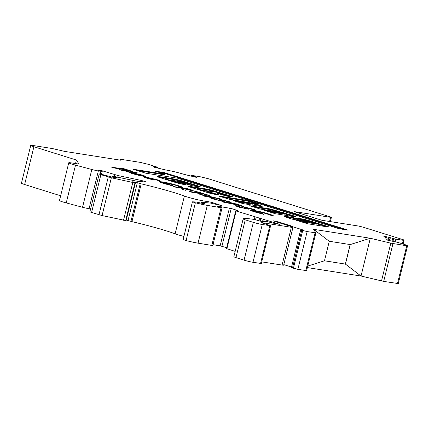 <?xml version="1.0" encoding="UTF-8"?>
<svg xmlns="http://www.w3.org/2000/svg" width="429" height="429" viewBox="0 0 429 429"><rect width="100%" height="100%" fill="white"/><g stroke="black" fill="none" stroke-linecap="round" stroke-linejoin="round"><path stroke-width="0.64" d="M221.391 193.597L216.565 193.029L225.767 195.908L231.628 196.938A5.373 0.391 13.8 0 0 232.947 197.002A5.373 0.391 13.8 0 0 231.199 196.268L214.012 190.889A6.06 0.44 13.8 0 0 205.706 188.899L188.958 186.261A4.622 0.338 13.8 0 0 187.822 186.207A4.622 0.338 13.8 0 0 189.328 186.84L208.601 192.868A3.936 0.284 13.8 0 0 213.996 194.165L219.181 194.954L209.663 191.94L198.858 189.548L216.425 192.235L221.391 193.597L221.235 194.23L220.066 194.123M184.99 183.65L189.881 184.347L190.036 183.714L189.06 183.306L178.496 181.338L182.979 182.679L190.036 183.714M188.663 184.229L188.819 183.596M256.74 204.263A16.634 1.212 13.8 0 0 252.44 203.003L258.376 203.764L247.522 200.434L218.522 195.978L229.065 199.179L252.29 203.164L253.244 203.566L252.525 203.528L233.07 200.493L242.589 203.507L262.001 206.655A16.634 1.212 13.8 0 0 262.157 206.542A16.634 1.212 13.8 0 0 256.74 204.263M261.148 206.537A16.634 1.212 13.8 0 0 256.585 204.896A16.634 1.212 13.8 0 0 253.164 203.877M253.244 203.566L253.089 204.193L252.37 204.161L236.888 201.721M294.171 216.683A8.151 0.595 13.8 0 0 292.723 216.2A8.151 0.595 13.8 0 0 289.918 215.39L290.074 214.757A49.678 3.62 13.8 0 0 284.604 213.17L270.678 209.03L249.667 205.722L260.285 209.046L280.132 212.167L284.143 213.133L285.092 213.529L284.373 213.497L264.532 210.371L275.15 213.696L293.795 216.629A8.151 0.595 13.8 0 0 295.533 216.683A8.151 0.595 13.8 0 0 292.878 215.567A8.151 0.595 13.8 0 0 290.074 214.757M285.092 213.529L284.942 214.162L284.223 214.125L268.736 211.69M300.359 221.584L309.582 223.037L309.979 222.42L309.658 222.286L305.314 221.128L294.396 219.562A11.814 0.858 13.8 0 0 298.498 220.608L309.979 222.42M300.643 219.171L300.75 218.715L298.332 218.447L307.534 221.326L315.991 223.096L316.945 223.498L313.701 223.064L295.629 218.211A7.052 0.515 13.8 0 0 291.495 217.267L284.7 216.205A13.76 1.003 13.8 0 0 284.572 216.302A13.76 1.003 13.8 0 0 295.425 219.986L307.62 223.761L326.844 226.785A5.11 0.37 13.8 0 0 328.657 226.941A5.11 0.37 13.8 0 0 327.279 226.33L309.867 220.881A6.371 0.467 13.8 0 0 309.776 220.855A6.371 0.467 13.8 0 0 300.75 218.715M311.422 222.045L309.711 221.514A6.371 0.467 13.8 0 0 309.62 221.482A6.371 0.467 13.8 0 0 301.936 219.573M316.945 223.498L316.79 224.126L316.071 224.094L309.867 222.866M385.29 237.312L384.212 236.878L383.687 236.052L395.822 239.141L403.233 240.31L404.032 240.347L403.737 239.87L362.913 227.102L358.451 226.029L321.954 220.286L294.106 211.572L330.603 217.321L331.402 217.353L330.341 216.908L207.888 178.598L199.796 176.662L192.385 175.493L191.586 175.456L192.385 175.858L196.262 176.936L196.509 177.322L195.318 177.129L184.095 174.362A13.004 0.949 13.8 0 0 166.087 170.045L154.059 167.208L153.394 166.656L157.609 167.417L156.494 166.892L148.155 164.28L140.063 162.344L121.246 159.379L120.452 159.347L121.037 160.264L64.404 151.351L52.392 148.547L33.119 145.511A9.754 0.708 13.8 0 0 30.732 145.399A9.754 0.708 13.8 0 0 33.907 146.734A9.754 0.708 13.8 0 0 33.907 146.739L76.389 160.028L79.011 164.109L71.15 162.87A9.754 0.708 13.8 0 0 68.758 162.763A9.754 0.708 13.8 0 0 71.933 164.098A9.754 0.708 13.8 0 0 75.515 165.127L91.822 169.487A6.499 0.472 13.8 0 0 98.348 170.935L101.287 171.364L97.764 170.109L102.381 170.833L118.131 175.574L140.047 180.196A4.44 0.322 -166.2 0 1 146.069 181.976A4.44 0.322 -166.2 0 1 145.608 182.009L137.838 181.306A6.43 0.467 -166.2 0 1 134.711 180.77L113.095 176.212L117.685 177.938L112.264 177.123L100.466 174.018A5.202 0.381 13.8 0 0 99.19 173.959A5.202 0.381 13.8 0 0 100.885 174.673L111.352 177.783L132.802 182.47L134.963 182.775L132.298 181.778L135.553 182.255L141.221 183.853A45.49 3.314 -166.2 0 1 184.4 196.037A13.009 0.949 13.8 0 0 186.846 196.863A13.009 0.949 13.8 0 0 207.239 201.421L212.334 202.558L221.884 205.663L210.639 203.094L201.657 202.279A6.505 0.472 13.8 0 0 200.987 202.327A6.505 0.472 13.8 0 0 202.713 203.094L205.791 204.134L195.946 201.957L192.428 201.823L195.367 202.788A16.259 1.185 13.8 0 0 207.32 205.378L221.074 207.738L222.061 207.802L220.999 207.357L216.843 206.059L231.21 208.467L237.698 210.537L235.762 210.8L236.159 210.993L279.89 224.329L276.163 223.831L265.54 221.246L262.264 220.763L266.168 222.077L260.714 221.219L254.279 219.471A45.512 3.314 13.8 0 0 243.125 218.946L243.125 218.946A6.499 0.472 13.8 0 0 245.243 219.836L253.351 222.372A6.499 0.472 13.8 0 0 262.264 224.506L270.613 225.734L262.677 223.139L261.62 222.694L262.414 222.726L291.361 227.284A6.499 0.472 13.8 0 0 292.959 227.359A6.499 0.472 13.8 0 0 290.835 226.469L273.048 220.79L278.308 221.895L291.286 225.954L291.817 226.18L291.018 226.142L291.548 226.362L303.587 230.132L300.691 229.762L301.748 230.207L307.153 231.574L315.889 232.861L313.626 229.327L370.259 238.24L390.798 243.163L406.751 245.779L407.545 245.796L406.279 245.039L397.94 242.428L386.486 239.924L385.532 238.921L386.352 238.958A13.004 0.949 13.8 0 0 389.623 239.119A13.004 0.949 13.8 0 0 385.29 237.312M30.732 145.399L21.45 183.183A9.754 0.708 13.8 0 0 24.625 184.518A9.754 0.708 13.8 0 0 24.63 184.518L60.645 195.79M68.758 162.763L59.475 200.547A9.754 0.708 13.8 0 0 62.65 201.882A9.754 0.708 13.8 0 0 66.238 202.912L82.54 207.266A6.499 0.472 13.8 0 0 89.071 208.719L90.594 208.961M99.19 173.959L89.908 211.744A5.202 0.381 13.8 0 0 91.602 212.452L102.07 215.567L125.686 220.554L134.963 182.775M125.831 219.97L131.944 221.637A45.49 3.314 -166.2 0 1 175.123 233.821A13.009 0.949 13.8 0 0 177.563 234.647A13.009 0.949 13.8 0 0 183.928 236.433M192.428 201.823L183.145 239.607L186.089 240.572A16.259 1.185 13.8 0 0 198.037 243.163L212.784 245.586L222.061 207.802M226.48 248.584L235.162 251.367M233.848 256.73L243.125 218.946L233.848 256.724A6.499 0.472 13.8 0 0 233.848 256.73A6.499 0.472 13.8 0 0 235.961 257.62A6.499 0.472 13.8 0 0 235.966 257.62L244.069 260.156A6.499 0.472 13.8 0 0 252.987 262.291L261.331 263.519L270.613 225.734M300.691 229.762L291.409 267.546L297.871 269.353L306.606 270.624M307.362 267.583L361.025 276.035L345.447 264.098L350.241 244.578L370.307 238.251L361.025 276.035L383.692 281.392L398.262 283.58M292.471 267.991L301.753 230.207M283.8 264.629L291.532 267.047M261.738 261.867L282.084 265.068A6.499 0.472 13.8 0 0 283.676 265.143L292.959 227.359M226.877 248.772L236.159 210.993M212.999 244.696L220.147 245.822L226.668 247.731M91.602 212.452L100.885 174.673M164.055 172.533L154.933 171.096L164.924 174.222L132.872 169.176L145.613 173.166L177.665 178.212L339.049 228.705L348.171 230.142L164.055 172.533L163.905 173.16L159.143 172.415M148.616 177.896C146.852 177.644 147.013 177.853 149.099 178.523L154.177 180.153L146.713 178.158L143.538 176.871L145.667 176.973L157.91 179.933L160.95 181.252L148.616 177.896L147.383 177.826L147.227 178.453M162.318 181.864C167.455 182.738 172.898 184.041 178.636 185.773C181.408 186.653 182.786 187.232 182.759 187.516L178.737 186.545L175.885 185.323L165.288 182.792L163.17 182.674L172.839 185.618L172.978 185.966L163.149 183.328L159.138 181.676L162.318 181.864L162.162 182.491L163.176 182.663L163.015 183.301M176.544 187.462L173.584 186.535L188.272 188.846L191.232 189.774L186.063 188.958L199.662 192.412L187.28 189.548L185.542 190.278L181.976 189.162L183.435 188.546L176.544 187.462M201.088 193.27L198.128 192.342L200.761 192.755L209.658 195.538L207.019 195.125L204.054 194.198L192.004 192.299L189.039 191.372L201.088 193.27L200.981 193.715M198.825 193.967L220.833 198.976L205.764 196.605L202.804 195.678L205.813 196.15L198.825 193.967M251.737 209.293L248.568 208.215L248.144 208.194L248.922 208.993L247.26 208.998L238.122 206.789C235.773 206.038 235.081 205.663 236.047 205.652L240.042 206.687C239.511 206.687 239.784 206.869 240.867 207.239L244.144 208.044C244.857 208.103 244.975 208.011 244.487 207.759L244.031 207.239L245.479 207.271L253.539 209.213L255.759 210.269L251.796 209.304M248.144 208.194L248.359 209.137M235.644 205.754L236.047 205.652L235.955 206.011M240.042 206.687L239.666 207.395M244.063 208.371L244.144 208.044C244.857 208.103 244.975 208.011 244.487 207.759M252.944 210.221C258.081 211.095 263.519 212.398 269.262 214.13C272.034 215.009 273.412 215.589 273.386 215.873L269.364 214.902L266.511 213.68L255.909 211.148L253.796 211.03L263.465 213.974L263.604 214.323L253.775 211.685L249.764 210.033L252.944 210.221L252.788 210.853L253.802 211.02M224.823 202.568L221.857 201.641L236.545 203.952L243.838 206.451L242.117 206.344L231.226 203.577L224.823 202.568M227.177 201.609L224.008 200.531L223.579 200.504L224.362 201.308L222.699 201.314L213.556 199.104C211.213 198.354 210.521 197.978 211.481 197.967L215.481 199.002C214.95 199.002 215.224 199.185 216.302 199.549L219.584 200.359C220.297 200.418 220.409 200.322 219.927 200.075L219.466 199.555L220.919 199.582L228.979 201.528L231.199 202.585L227.231 201.619M223.579 200.504L223.793 201.453M211.079 198.069L211.481 197.967L211.395 198.327M215.481 199.002L215.101 199.71M219.503 200.686L219.584 200.359C220.297 200.418 220.409 200.322 219.927 200.075M171.975 180.947L167.01 179.585L175.911 180.904L187.864 184.545A4.875 0.354 13.8 0 0 194.552 186.148L198.573 186.781A7.229 0.526 13.8 0 0 200.343 186.867A7.229 0.526 13.8 0 0 197.989 185.875L183.607 181.376A8.065 0.59 13.8 0 0 172.549 178.727L158.414 176.501A4.875 0.354 13.8 0 0 157.212 176.442A4.875 0.354 13.8 0 0 157.223 176.475L157.341 176.657A4.875 0.354 13.8 0 0 158.923 177.295L175.193 182.389A6.344 0.461 13.8 0 0 183.891 184.47L185.618 184.524L177.831 182.089L171.975 180.947L171.873 181.349M133.398 173.23C132.078 173.075 132.32 173.289 134.127 173.868L139.511 175.541L131.837 173.504L128.85 172.276L131.038 172.399L142.809 175.209L145.828 176.442L142.916 176.206L133.398 173.23L132.545 173.219L132.395 173.852M128.839 170.865L137.618 172.941L133.285 172.26L135.189 172.855L122.549 170.565L119.589 169.637L128.839 170.865L128.925 171.568M123.595 169.021L120.629 168.093L123.262 168.506L132.159 171.289L129.52 170.876L126.555 169.948L114.505 168.05L111.54 167.122L123.595 169.021L123.482 169.46M350.241 244.578L329.257 241.27M350.193 244.562L370.307 238.251M102.381 170.833L101.555 174.19M76.389 160.028L75.52 163.562M324.48 260.784L345.447 264.098M345.356 264.071L350.144 244.557M307.732 266.071L324.474 260.8L329.268 241.28L313.626 229.327M324.474 260.794L345.399 264.087L360.982 276.019M269.128 214.677L269.262 214.13M269.315 214.827L270.136 215.09M256.311 212.446L256.397 212.098M263.39 214.275L263.465 213.974M250.574 210.569L252.788 210.853M327.15 226.839L327.279 226.33M301.555 220.533L295.474 218.838A7.052 0.515 13.8 0 0 291.339 217.894L285.666 216.994M295.474 218.838L295.629 218.211M313.545 223.697L313.701 223.064M309.711 221.514L309.867 220.881M326.287 226.7L316.881 223.756M253.421 209.701L253.539 209.213M247.989 208.821L248.337 209.223L247.989 208.821M240.787 207.561L240.867 207.239M244.535 207.797L245.324 207.899L245.479 207.271M245.324 207.899L248.075 208.44M232.486 203.968L233.816 204.177M236.438 204.397L236.545 203.952M239.854 204.987L239.698 205.62L241.817 206.295M236.878 204.467L233.864 203.989L239.151 205.416L236.878 204.467M233.773 204.36L233.864 203.989M239.071 205.748L239.618 205.368M228.855 202.016L228.979 201.528M223.423 201.137L223.772 201.539L223.423 201.137M216.227 199.876L216.302 199.549M219.975 200.112L220.763 200.214L220.919 199.582M220.763 200.214L223.514 200.756M201.399 194.771L201.496 194.385M213.181 197.656L214.94 198.048M217.626 198.471L217.739 198.01M205.706 196.589L205.813 196.15M205.748 196.428L206.864 196.777M210.022 197.469L211.181 197.651M204.606 195.393L208.263 196.536L213.261 197.324L204.606 195.393L204.52 195.747M208.156 196.981L208.263 196.536M213.154 197.769L213.261 197.324M200.67 193.136L200.761 192.755M201.029 193.517L202.327 193.924M183.387 188.733L186.02 189.146M188.159 189.291L188.272 188.846M186.728 189.779L185.907 189.591L186.063 188.958M195.849 191.527L195.919 191.243M182.743 189.404L183.28 189.178L183.435 188.546M178.502 186.32L178.636 185.773M178.689 186.47L179.51 186.733M165.685 184.089L165.771 183.741M172.764 185.918L172.839 185.618M159.947 182.212L162.162 182.491M157.786 180.427L157.91 179.933M149.019 178.845L149.099 178.523M153.217 179.928L153.282 179.654M144.702 177.483L145.511 177.601L145.667 176.973M145.511 177.601L147.356 177.933M278.684 211.942L270.522 209.658L253.871 207.041M270.522 209.658L270.678 209.03M283.253 212.87L283.328 212.564M289.918 215.39A49.678 3.62 13.8 0 0 284.99 213.953M254.408 203.169L247.367 201.062L222.024 197.072M182.459 184.213L173.386 181.821M184.009 182.18L183.451 182.003A8.065 0.59 13.8 0 0 172.394 179.354L158.542 177.172M198.777 186.813A7.229 0.526 13.8 0 0 197.839 186.508L189.956 184.041M215.213 194.353L209.508 192.573L205.046 191.758M215.873 192.149L213.857 191.516A6.06 0.44 13.8 0 0 205.55 189.527L190.181 187.108M230.738 196.798L221.326 193.854M134.057 174.163L134.127 173.868M130.051 172.908L130.883 173.026L131.038 172.399M130.883 173.026L132.523 173.311M142.331 175.74L142.653 175.836L142.809 175.209M142.653 175.836L144.45 176.437M135.607 173.922L135.682 173.622L142.369 175.579L142.213 176.206M141.961 175.906L142.037 175.611C142.701 175.627 142.283 175.397 140.792 174.93L135.682 173.622M130.212 171.772L130.319 171.332M132.266 172.292L133.242 172.442M134.545 172.453L134.652 172.013M133.215 172.544L133.285 172.26M127.955 171.418L128.062 170.973M127.96 171.38L128.684 171.493M123.171 168.887L123.262 168.506M123.531 169.267L124.834 169.675M343.811 229.456L163.905 173.16M164.924 174.222L164.768 174.855L137.082 170.495M220.517 194.192L220.672 193.565M252.37 204.161L252.525 203.528M284.223 214.125L284.373 213.497M309.582 223.037L309.738 222.41M316.071 224.094L316.227 223.466M184.4 196.037L175.123 233.821M390.363 237.736L389.634 240.707M191.645 175.563L191.49 176.206M157.599 167.428L157.448 168.05L157.609 167.417M155.529 167.074L155.411 167.562M154.585 166.849L154.467 167.326M196.262 176.936L196.171 177.306M194.927 176.523L194.809 177.005M193.983 176.292L193.865 176.78M191.591 175.477L191.414 176.19L191.586 175.456M330.603 217.321L329.579 221.487M403.233 240.31L402.375 243.817M395.822 239.141L395.195 241.699M393.645 238.69L393.018 241.243M392.701 238.465L392.009 241.27M390.31 237.645L389.559 240.69M388.974 237.232L388.663 238.492M384.872 236.245L384.663 237.098M386.352 238.958L386.143 239.806M406.751 245.779L397.474 283.564M392.969 243.608L383.692 281.392M390.798 243.163L381.515 280.941M315.095 232.824L305.813 270.602M307.153 231.574L297.871 269.353M302.697 230.502L293.415 268.286M291.548 226.362L291.473 226.673M278.308 221.895L278.158 222.501M291.361 227.284L282.084 265.068M262.414 222.726L262.344 223.026M269.814 225.697L260.537 263.481M262.264 224.506L252.987 262.291M253.351 222.372L244.069 260.156M245.243 219.836L235.966 257.62M262.612 220.919L262.468 221.493M278.834 223.884L278.748 224.238M260.87 218.264L260.183 221.048M259.631 217.943L258.966 220.645M256.172 217.187L255.561 219.675M254.933 216.865L254.29 219.471M231.21 208.467L221.932 246.246M229.429 208.038L220.147 245.822M221.074 207.738L211.792 245.517M207.32 205.378L198.037 243.163M195.367 202.788L186.089 240.572M202.713 203.094L202.574 203.662M220.844 205.223L220.758 205.566M212.334 202.558L212.141 203.346M207.239 201.421L206.912 202.756M141.221 183.853L131.944 221.637M140.235 183.591L130.952 221.375M137.334 182.684L128.056 220.468M135.553 182.255L126.271 220.039M132.802 182.47L123.525 220.254M111.352 177.783L102.07 215.567M108.258 176.979L98.976 214.763M112.677 176.265L112.457 177.15M140.047 180.196L139.731 181.478M118.131 175.574L117.734 177.193M114.784 174.716L114.35 176.475M100.971 171.348L100.322 173.997M98.348 170.935L89.071 208.719M91.822 169.487L82.54 207.266M75.515 165.127L66.238 202.912M33.907 146.739L24.63 184.518M120.458 159.363L120.265 160.146L120.452 159.347M284.84 216.591L284.931 216.227M291.098 217.852L291.253 217.219M291.339 217.894L291.495 217.267M299.056 221.176L299.163 220.742M298.407 220.978L298.498 220.608M234.824 204.665L234.91 204.322M247.367 201.062L247.522 200.434M248.702 201.383L248.858 200.751M175 182.078L175.155 181.446M177.676 182.716L177.831 182.089M158.269 177.08L158.414 176.501M172.394 179.354L172.549 178.727M183.451 182.003L183.607 181.376M197.839 186.508L197.989 185.875M182.904 182.995L182.979 182.679M203.716 191.339L203.823 190.91M208.172 192.251L208.328 191.618M209.508 192.573L209.663 191.94M188.851 186.685L188.958 186.261M205.55 189.527L205.706 188.899M213.857 191.516L214.012 190.889M231.054 196.852L231.199 196.268M226.453 248.595L235.736 210.811M290.932 226.496L291.018 226.142M330.357 221.611L331.402 217.353M403.121 244.053L404.032 240.347M389.259 240.621L389.623 239.119M398.268 283.601L407.55 245.817M306.612 270.64L315.889 232.861M262.103 221.434L262.264 220.763M200.761 203.244L200.987 202.327M112.092 177.091L112.328 176.115M100.627 174.045L101.287 171.364M253.796 211.03L253.641 211.658M248.128 208.21L247.978 208.837M244.761 208.06L244.605 208.687M239.741 205.453L239.586 206.086M223.568 200.525L223.412 201.153M220.195 200.37L220.039 201.003"/></g></svg>
